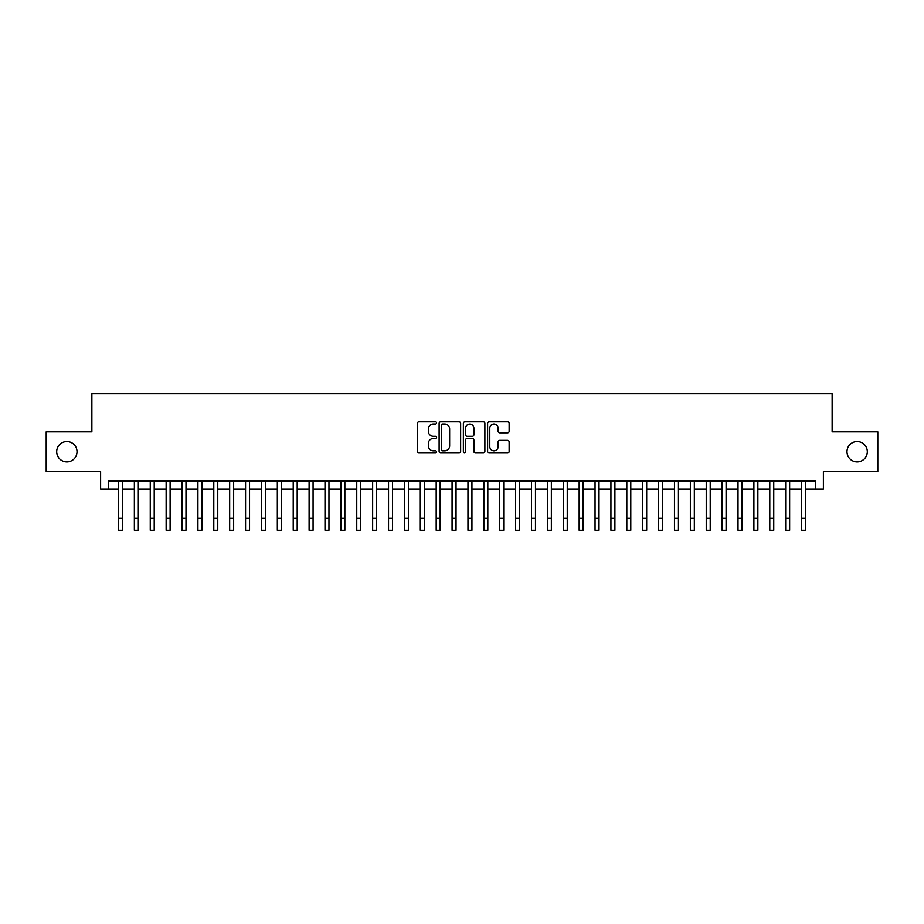 <?xml version="1.0" encoding="UTF-8"?>
<svg xmlns="http://www.w3.org/2000/svg" width="924" height="924" viewBox="0 0 924 924"><rect width="100%" height="100%" fill="white"/><g stroke="black" fill="none" stroke-linecap="round" stroke-linejoin="round"><path stroke-width="1.39" d="M436.578 422.915A1.097 1.097 0 0 0 435.493 421.829L418.93 421.829A1.559 1.559 0 0 0 417.371 423.388L417.371 451.455A1.559 1.559 0 0 0 418.93 453.014L435.493 453.014A1.097 1.097 0 0 0 436.578 451.917A1.097 1.097 0 0 0 435.493 450.831L433.344 450.831A4.99 4.99 0 0 1 428.355 445.842L428.355 443.497A4.99 4.99 0 0 1 433.344 438.507L435.493 438.507A1.097 1.097 0 0 0 436.578 437.422A1.097 1.097 0 0 0 435.493 436.324L433.344 436.324A4.99 4.99 0 0 1 428.355 431.335L428.355 429.002A4.99 4.99 0 0 1 433.344 424.012L435.493 424.012A1.097 1.097 0 0 0 436.578 422.915M846.985 451.709A10.164 10.164 0 0 0 857.149 461.885A10.164 10.164 0 0 0 867.313 451.709A10.164 10.164 0 0 0 857.149 441.545A10.164 10.164 0 0 0 846.985 451.709M56.687 451.709A10.164 10.164 0 0 0 66.851 461.885A10.164 10.164 0 0 0 77.015 451.709A10.164 10.164 0 0 0 66.851 441.545A10.164 10.164 0 0 0 56.687 451.709M507.565 432.813A1.559 1.559 0 0 0 509.124 431.254L509.124 423.388A1.559 1.559 0 0 0 507.565 421.829L489.166 421.829A1.559 1.559 0 0 0 487.606 423.388L487.606 451.455A1.559 1.559 0 0 0 489.166 453.014L507.565 453.014A1.559 1.559 0 0 0 509.124 451.455L509.124 441.938A1.559 1.559 0 0 0 507.565 440.378L499.699 440.378A1.559 1.559 0 0 0 498.14 441.938L498.14 446.662A4.17 4.17 0 0 1 493.97 450.831A4.17 4.17 0 0 1 489.789 446.662L489.789 428.182A4.17 4.17 0 0 1 493.97 424.012A4.17 4.17 0 0 1 498.14 428.182L498.14 431.254A1.559 1.559 0 0 0 499.699 432.813L507.565 432.813M108.547 489.05L108.547 481.104L815.453 481.104L815.453 489.05L823.388 489.05L823.388 471.575L877.8 471.575L877.8 431.854L832.131 431.854L832.131 393.728L91.869 393.728L91.869 431.854L46.2 431.854L46.2 471.575L100.612 471.575L100.612 489.05L118.48 489.05M460.637 423.388A1.559 1.559 0 0 0 459.078 421.829L440.679 421.829A1.559 1.559 0 0 0 439.119 423.388L439.119 451.455A1.559 1.559 0 0 0 440.679 453.014L459.078 453.014A1.559 1.559 0 0 0 460.637 451.455L460.637 423.388M464.922 421.829L483.321 421.829A1.559 1.559 0 0 1 484.881 423.388L484.881 451.455A1.559 1.559 0 0 1 483.321 453.014L475.444 453.014A1.559 1.559 0 0 1 473.885 451.455L473.885 440.067A1.559 1.559 0 0 0 472.326 438.507L467.105 438.507A1.559 1.559 0 0 0 465.546 440.067L465.546 451.917A1.097 1.097 0 0 1 464.46 453.014A1.097 1.097 0 0 1 463.363 451.917L463.363 423.388A1.559 1.559 0 0 1 464.922 421.829M122.453 489.05L134.361 489.05M138.334 489.05L150.254 489.05M154.216 489.05L166.135 489.05M170.108 489.05L182.016 489.05M185.99 489.05L197.909 489.05M201.882 489.05L213.791 489.05M217.764 489.05L229.672 489.05M233.645 489.05L245.565 489.05M249.538 489.05L261.446 489.05M265.419 489.05L277.327 489.05M281.3 489.05L293.22 489.05M297.193 489.05L309.101 489.05M313.074 489.05L324.994 489.05M328.956 489.05L340.875 489.05M344.848 489.05L356.756 489.05M360.73 489.05L372.649 489.05M376.611 489.05L388.53 489.05M392.504 489.05L404.412 489.05M408.385 489.05L420.304 489.05M424.278 489.05L436.186 489.05M440.159 489.05L452.067 489.05M456.04 489.05L467.96 489.05M471.933 489.05L483.841 489.05M487.814 489.05L499.722 489.05M503.696 489.05L515.615 489.05M519.588 489.05L531.496 489.05M535.47 489.05L547.389 489.05M551.351 489.05L563.27 489.05M567.244 489.05L579.152 489.05M583.125 489.05L595.044 489.05M599.006 489.05L610.926 489.05M614.899 489.05L626.807 489.05M630.78 489.05L642.7 489.05M646.673 489.05L658.581 489.05M662.554 489.05L674.462 489.05M678.435 489.05L690.355 489.05M694.328 489.05L706.236 489.05M710.209 489.05L722.118 489.05M726.091 489.05L738.01 489.05M741.984 489.05L753.892 489.05M757.865 489.05L769.784 489.05M773.746 489.05L785.666 489.05M789.639 489.05L801.547 489.05M805.52 489.05L815.453 489.05M442.388 424.012A1.097 1.097 0 0 0 441.302 425.098L441.302 449.734A1.097 1.097 0 0 0 442.388 450.831L444.652 450.831A4.99 4.99 0 0 0 449.642 445.842L449.642 429.002A4.99 4.99 0 0 0 444.652 424.012L442.388 424.012M473.885 428.262A4.17 4.17 0 0 0 469.715 424.081A4.17 4.17 0 0 0 465.546 428.262L465.546 434.765A1.559 1.559 0 0 0 467.105 436.324L472.326 436.324A1.559 1.559 0 0 0 473.885 434.765L473.885 428.262M118.48 518.352L122.453 518.352L122.453 530.272L118.48 530.272L118.48 481.104M122.453 518.352L122.453 481.104M134.361 530.272L138.334 530.272L134.361 530.272L134.361 481.104M138.334 530.272L138.334 481.104M150.254 530.272L154.216 530.272L150.254 530.272L150.254 481.104M154.216 530.272L154.216 481.104M166.135 530.272L170.108 530.272L166.135 530.272L166.135 481.104M170.108 530.272L170.108 481.104M182.016 530.272L185.99 530.272L182.016 530.272L182.016 481.104M185.99 530.272L185.99 481.104M197.909 530.272L201.882 530.272L197.909 530.272L197.909 481.104M201.882 530.272L201.882 481.104M213.791 530.272L217.764 530.272L213.791 530.272L213.791 481.104M217.764 530.272L217.764 481.104M229.672 530.272L233.645 530.272L229.672 530.272L229.672 481.104M233.645 530.272L233.645 481.104M245.565 530.272L249.538 530.272L245.565 530.272L245.565 481.104M249.538 530.272L249.538 481.104M261.446 530.272L265.419 530.272L261.446 530.272L261.446 481.104M265.419 530.272L265.419 481.104M277.327 530.272L281.3 530.272L277.327 530.272L277.327 481.104M281.3 530.272L281.3 481.104M293.22 530.272L297.193 530.272L293.22 530.272L293.22 481.104M297.193 530.272L297.193 481.104M309.101 530.272L313.074 530.272L309.101 530.272L309.101 481.104M313.074 530.272L313.074 481.104M324.994 530.272L328.956 530.272L324.994 530.272L324.994 481.104M328.956 530.272L328.956 481.104M340.875 530.272L344.848 530.272L340.875 530.272L340.875 481.104M344.848 530.272L344.848 481.104M356.756 530.272L360.73 530.272L356.756 530.272L356.756 481.104M360.73 530.272L360.73 481.104M372.649 530.272L376.611 530.272L372.649 530.272L372.649 481.104M376.611 530.272L376.611 481.104M388.53 530.272L392.504 530.272L388.53 530.272L388.53 481.104M392.504 530.272L392.504 481.104M404.412 530.272L408.385 530.272L404.412 530.272L404.412 481.104M408.385 530.272L408.385 481.104M420.304 530.272L424.278 530.272L420.304 530.272L420.304 481.104M424.278 530.272L424.278 481.104M436.186 530.272L440.159 530.272L436.186 530.272L436.186 481.104M440.159 530.272L440.159 481.104M452.067 530.272L456.04 530.272L452.067 530.272L452.067 481.104M456.04 530.272L456.04 481.104M467.96 530.272L471.933 530.272L467.96 530.272L467.96 481.104M471.933 530.272L471.933 481.104M483.841 530.272L487.814 530.272L483.841 530.272L483.841 481.104M487.814 530.272L487.814 481.104M499.722 530.272L503.696 530.272L499.722 530.272L499.722 481.104M503.696 530.272L503.696 481.104M515.615 530.272L519.588 530.272L515.615 530.272L515.615 481.104M519.588 530.272L519.588 481.104M531.496 530.272L535.47 530.272L531.496 530.272L531.496 481.104M535.47 530.272L535.47 481.104M547.389 530.272L551.351 530.272L547.389 530.272L547.389 481.104M551.351 530.272L551.351 481.104M563.27 530.272L567.244 530.272L563.27 530.272L563.27 481.104M567.244 530.272L567.244 481.104M579.152 530.272L583.125 530.272L579.152 530.272L579.152 481.104M583.125 530.272L583.125 481.104M595.044 530.272L599.006 530.272L595.044 530.272L595.044 481.104M599.006 530.272L599.006 481.104M610.926 530.272L614.899 530.272L610.926 530.272L610.926 481.104M614.899 530.272L614.899 481.104M626.807 530.272L630.78 530.272L626.807 530.272L626.807 481.104M630.78 530.272L630.78 481.104M642.7 530.272L646.673 530.272L642.7 530.272L642.7 481.104M646.673 530.272L646.673 481.104M658.581 530.272L662.554 530.272L658.581 530.272L658.581 481.104M662.554 530.272L662.554 481.104M674.462 530.272L678.435 530.272L674.462 530.272L674.462 481.104M678.435 530.272L678.435 481.104M690.355 530.272L694.328 530.272L690.355 530.272L690.355 481.104M694.328 530.272L694.328 481.104M706.236 530.272L710.209 530.272L706.236 530.272L706.236 481.104M710.209 530.272L710.209 481.104M722.118 530.272L726.091 530.272L722.118 530.272L722.118 481.104M726.091 530.272L726.091 481.104M738.01 530.272L741.984 530.272L738.01 530.272L738.01 481.104M741.984 530.272L741.984 481.104M753.892 530.272L757.865 530.272L753.892 530.272L753.892 481.104M757.865 530.272L757.865 481.104M769.784 530.272L773.746 530.272L769.784 530.272L769.784 481.104M773.746 530.272L773.746 481.104M785.666 530.272L789.639 530.272L785.666 530.272L785.666 481.104M789.639 530.272L789.639 481.104M801.547 530.272L805.52 530.272L801.547 530.272L801.547 481.104M805.52 530.272L805.52 481.104M134.361 518.352L138.334 518.352M150.254 518.352L154.216 518.352M166.135 518.352L170.108 518.352M182.016 518.352L185.99 518.352M197.909 518.352L201.882 518.352M213.791 518.352L217.764 518.352M229.672 518.352L233.645 518.352M245.565 518.352L249.538 518.352M261.446 518.352L265.419 518.352M277.327 518.352L281.3 518.352M293.22 518.352L297.193 518.352M309.101 518.352L313.074 518.352M324.994 518.352L328.956 518.352M340.875 518.352L344.848 518.352M356.756 518.352L360.73 518.352M372.649 518.352L376.611 518.352M388.53 518.352L392.504 518.352M404.412 518.352L408.385 518.352M420.304 518.352L424.278 518.352M436.186 518.352L440.159 518.352M452.067 518.352L456.04 518.352M467.96 518.352L471.933 518.352M483.841 518.352L487.814 518.352M499.722 518.352L503.696 518.352M515.615 518.352L519.588 518.352M531.496 518.352L535.47 518.352M547.389 518.352L551.351 518.352M563.27 518.352L567.244 518.352M579.152 518.352L583.125 518.352M595.044 518.352L599.006 518.352M610.926 518.352L614.899 518.352M626.807 518.352L630.78 518.352M642.7 518.352L646.673 518.352M658.581 518.352L662.554 518.352M674.462 518.352L678.435 518.352M690.355 518.352L694.328 518.352M706.236 518.352L710.209 518.352M722.118 518.352L726.091 518.352M738.01 518.352L741.984 518.352M753.892 518.352L757.865 518.352M769.784 518.352L773.746 518.352M785.666 518.352L789.639 518.352M801.547 518.352L805.52 518.352"/></g></svg>
